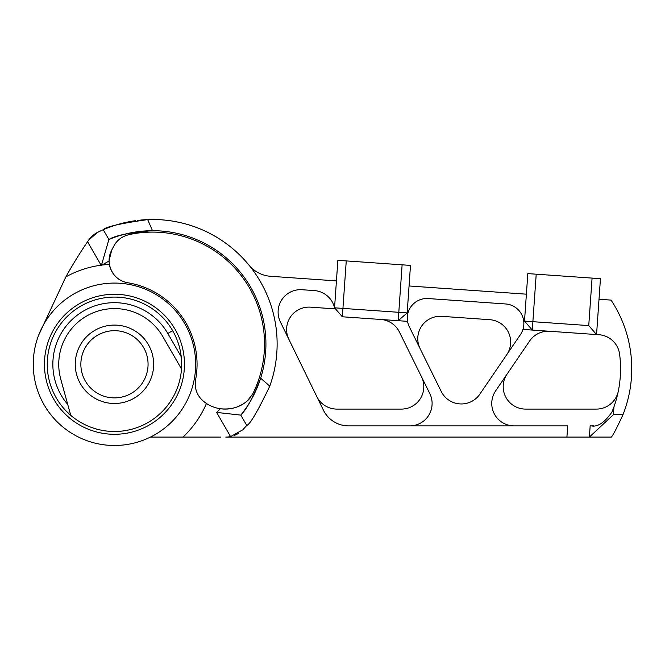 <?xml version="1.0" encoding="UTF-8"?>
<svg xmlns="http://www.w3.org/2000/svg" width="665" height="665" viewBox="0 0 665 665"><rect width="100%" height="100%" fill="white"/><g stroke="black" fill="none" stroke-linecap="round" stroke-linejoin="round"><path stroke-width="1" d="M380.821 319.474A22.402 22.402 0 0 1 399.349 331.901L429.789 393.572A22.402 22.402 0 0 1 409.698 425.891M618.325 391.111A22.402 22.402 0 0 1 596.364 409.091L525.599 409.091A22.402 22.402 0 0 1 507.087 374.071M514.153 425.891A22.402 22.402 0 0 1 495.641 390.879L529.614 341.012A22.402 22.402 0 0 1 549.689 331.278M420.081 348.593A22.402 22.402 0 0 1 441.726 316.332L489.814 319.699A22.402 22.402 0 0 1 506.763 354.661M153.657 364.287A39.202 39.202 0 0 1 114.455 403.489A39.202 39.202 0 0 1 75.253 364.287A39.202 39.202 0 0 1 114.455 325.085A39.202 39.202 0 0 1 153.657 364.287M80.856 364.287A33.599 33.599 0 0 0 114.455 397.886A33.599 33.599 0 0 0 148.062 364.287A33.599 33.599 0 0 0 114.455 330.68A33.599 33.599 0 0 0 80.856 364.287M181.237 356.748L167.804 333.481A61.604 61.604 0 0 0 52.851 364.287A61.604 61.604 0 0 0 67.722 404.428L70.731 415.317A67.207 67.207 0 0 0 114.455 431.494M67.722 404.428L60.739 379.1A55.727 55.727 0 0 1 162.717 336.424L181.503 368.959M613.396 414.694L622.964 414.694C616.912 427.894 613.022 435.359 611.301 437.088L589.373 437.088L613.396 414.694L613.945 406.872A113.133 113.133 0 0 1 611.941 412.059L613.945 406.872A113.133 113.133 0 0 0 619.605 354.179A22.402 22.402 0 0 0 598.949 334.728L522.956 329.408A19.601 19.601 0 0 1 520.462 334.553L479.839 394.17A22.402 22.402 0 0 1 441.236 391.469L409.308 326.781A19.601 19.601 0 0 1 428.252 298.552L505.633 303.963A19.601 19.601 0 0 1 522.956 329.408M622.964 414.694A124.33 124.33 0 0 0 611.06 300.106L599.015 299.258M248.943 265.094A30.806 30.806 0 0 0 270.613 276.299L336.432 280.896M409.058 285.975L526.381 294.179M589.373 437.088L590.163 425.891L589.373 437.088L225.784 437.088A23.524 23.524 0 0 0 230.572 436.597L242.816 429.789L246.765 425.434C250.165 424.195 257.837 411.086 269.782 386.099A124.471 124.471 0 0 0 137.622 220.414M220.838 437.088L150.423 437.088A81.205 81.205 0 0 0 129.243 284.437A81.205 81.205 0 0 0 38.636 335.21L65.852 276.898A99.991 99.991 0 0 1 101.097 265.194L87.547 241.728A456.281 456.281 0 0 0 65.852 276.898M566.921 437.088L567.702 425.891L348.593 425.891A28.005 28.005 0 0 1 323.423 410.164L280.372 321.893A22.402 22.402 0 0 1 302.068 289.724L314.304 290.58A22.402 22.402 0 0 1 334.553 307.812L337.87 260.331L346.249 260.913L342.932 308.402L398.8 312.309L398.21 320.688L407.554 321.345M135.66 220.672A124.471 124.471 0 0 0 104.073 229.375M102.876 229.891A124.471 124.471 0 0 0 101.778 230.381M101.263 230.605A124.471 124.471 0 0 0 97.655 232.318A23.524 23.524 0 0 0 88.669 240.09L97.655 232.318L95.328 233.631M410.496 265.401L407.18 312.891L398.8 312.309L402.117 264.82L410.496 265.401M407.18 312.891L398.21 320.688L342.342 316.781L334.553 307.812L342.932 308.402L342.342 316.781M346.249 260.913L402.117 264.82M600.453 278.685L596.547 334.553L588.749 325.592L592.074 278.103L600.453 278.685M536.206 274.196L532.881 321.685L524.502 321.095L527.827 273.606L592.074 278.103M524.502 321.095L532.299 330.064L532.881 321.685L588.749 325.592M238.427 433.397L237.762 433.813M237.688 433.854L234.346 435.475M590.163 425.891L591.243 425.891A22.402 22.402 0 0 0 593.28 425.8M316.764 396.506A22.402 22.402 0 0 0 336.897 409.091L401.402 409.091A22.402 22.402 0 0 0 421.494 376.772M288.876 339.333A22.402 22.402 0 0 1 310.572 307.163L335.501 308.909M611.941 412.059C604.576 422.583 597.677 427.196 591.243 425.891M184.463 364.287A70.008 70.008 0 0 1 114.455 434.295A70.008 70.008 0 0 1 44.447 364.287A70.008 70.008 0 0 1 114.455 294.279A70.008 70.008 0 0 1 184.463 364.287M47.248 364.287A67.207 67.207 0 0 0 114.455 431.494A67.207 67.207 0 0 0 181.661 364.287A67.207 67.207 0 0 0 114.455 297.08A67.207 67.207 0 0 0 47.248 364.287M199.567 397.146A22.402 22.402 0 0 0 203.016 400.879A33.99 33.99 0 0 0 206.449 403.472L203.016 400.879C197.796 396.074 195.194 390.413 195.219 383.888L195.61 379.707A82.61 82.61 0 0 0 127.838 282.766C117.963 280.871 111.811 274.753 109.384 264.421A22.402 22.402 0 0 1 109.068 261.062L109.068 260.663A22.402 22.402 0 0 1 111.687 250.148L113.873 246.033C116.857 240.281 121.861 236.491 128.902 234.654A111.87 111.87 0 0 1 252.775 393.88L247.33 400.879C240.123 407.196 231.121 409.815 220.323 408.742A33.99 33.99 0 0 1 206.449 403.472A99.991 99.991 0 0 1 182.991 437.088L150.423 437.088A81.205 81.205 0 0 1 38.636 335.21M109.068 260.896A22.402 22.402 0 0 1 109.068 260.663L111.687 250.148M109.068 261.062A93.665 93.665 0 0 0 102.219 265.044L101.097 265.194M104.206 229.317L103.258 229.724L108.894 239.5A113.266 113.266 0 0 1 152.493 230.705C129.642 232.575 115.103 235.51 108.894 239.5L101.404 265.343M264.163 288.66L261.303 283.248M97.655 232.318L103.258 229.724C105.461 226.856 120.274 223.482 147.688 219.6L152.493 230.705A113.266 113.266 0 0 1 260.638 378.185C253.722 396.307 247.114 408.609 240.805 415.11L246.765 425.434M269.782 386.099L260.638 378.185A113.266 113.266 0 0 1 240.805 415.11L216.607 412.408A93.665 93.665 0 0 0 220.323 408.742A33.99 33.99 0 0 0 247.33 400.879A22.402 22.402 0 0 0 250.306 397.778M87.547 241.728L88.669 240.09M120.506 235.36L122.368 234.828M252.775 393.88A22.402 22.402 0 0 1 251.619 395.924M123.964 236.349A22.402 22.402 0 0 0 113.873 246.033M127.838 282.766A22.402 22.402 0 0 1 109.384 264.421A99.991 99.991 0 0 0 102.219 265.044M197.156 392.998A22.402 22.402 0 0 1 195.219 383.888M167.804 333.481L172.659 330.68M260.638 378.185A113.266 113.266 0 0 1 240.805 415.11M230.572 436.597L216.607 412.408"/></g></svg>
